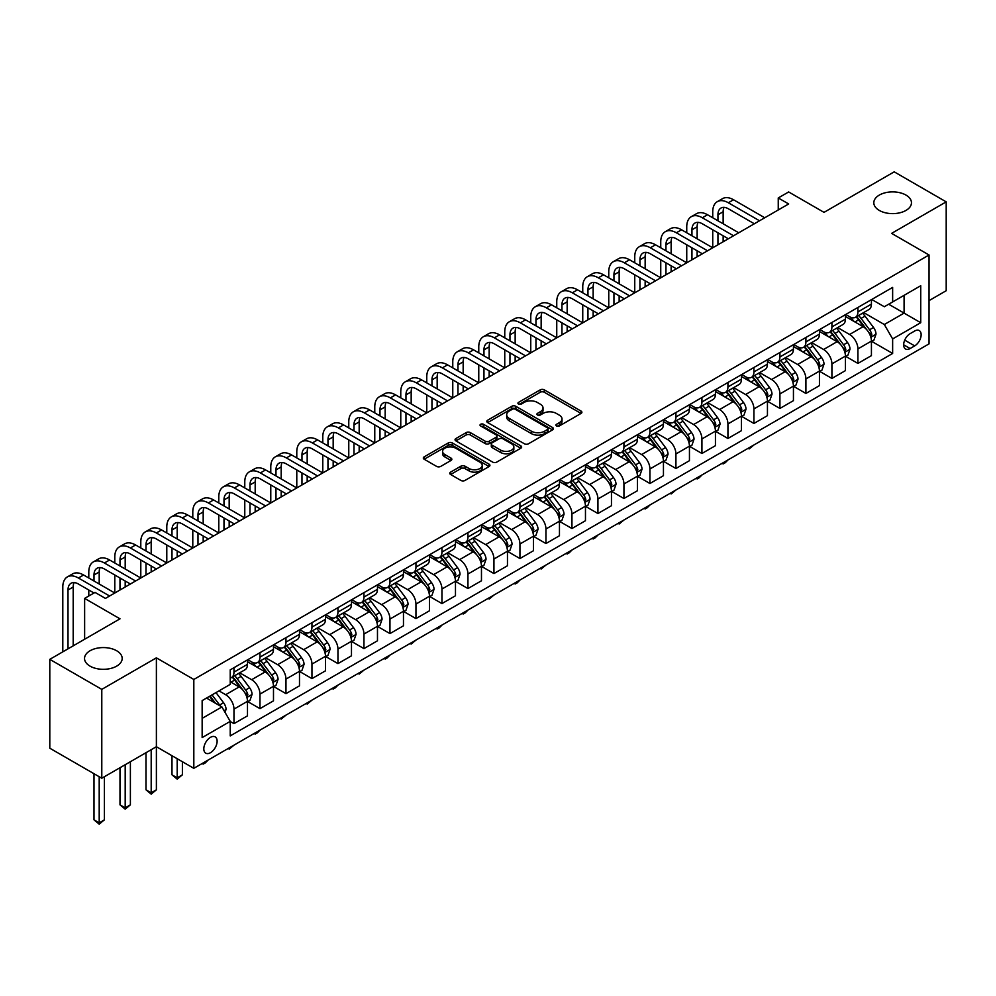 <?xml version="1.0" encoding="UTF-8"?>
<svg xmlns="http://www.w3.org/2000/svg" width="996" height="996" viewBox="0 0 996 996"><rect width="100%" height="100%" fill="white"/><g stroke="black" fill="none" stroke-linecap="round" stroke-linejoin="round"><path stroke-width="1.49" d="M556.503 425.952A2.017 1.17 0 0 0 559.354 425.952L581.054 413.44A2.888 1.668 0 0 0 581.901 412.257A2.888 1.668 0 0 0 581.054 411.074L544.302 389.859A2.888 1.668 0 0 0 540.218 389.859L518.53 402.384A2.017 1.17 0 0 0 517.932 403.206A2.017 1.17 0 0 0 518.53 404.04A2.017 1.17 0 0 0 521.394 404.04L524.195 402.409A9.238 5.329 0 0 1 537.255 402.409L540.318 404.177A9.238 5.329 0 0 1 543.032 407.949A9.238 5.329 0 0 1 540.318 411.722L537.516 413.34A2.017 1.17 0 0 0 536.919 414.174A2.017 1.17 0 0 0 537.516 414.996A2.017 1.17 0 0 0 540.38 414.996L543.181 413.377A9.238 5.329 0 0 1 556.241 413.377L559.304 415.145A9.238 5.329 0 0 1 562.018 418.918A9.238 5.329 0 0 1 559.304 422.69L556.503 424.308A2.017 1.17 0 0 0 555.905 425.13A2.017 1.17 0 0 0 556.503 425.952L556.503 424.308M116.669 650.762A18.824 10.869 0 0 0 96.151 648.408A18.824 10.869 0 0 0 84.536 658.456A18.824 10.869 0 0 0 90.038 666.137A18.824 10.869 0 0 0 110.556 668.49A18.824 10.869 0 0 0 122.184 658.456A18.824 10.869 0 0 0 116.669 650.762M905.962 195.079A18.824 10.869 0 0 0 885.444 192.714A18.824 10.869 0 0 0 873.816 202.761A18.824 10.869 0 0 0 879.331 210.442A18.824 10.869 0 0 0 899.849 212.795A18.824 10.869 0 0 0 911.465 202.761A18.824 10.869 0 0 0 905.962 195.079M210.467 752.715A9.412 5.428 120 0 0 216.618 744.423A9.412 5.428 120 0 0 215.173 736.878A9.412 5.428 120 0 0 210.467 737.339A9.412 5.428 120 0 0 204.317 745.643A9.412 5.428 120 0 0 205.761 753.175A9.412 5.428 120 0 0 210.467 752.715M450.603 472.129A2.888 1.668 0 0 0 449.756 473.312A2.888 1.668 0 0 0 450.603 474.482L460.911 480.446A2.888 1.668 0 0 0 464.995 480.446L489.086 466.526A2.888 1.668 0 0 0 489.932 465.356A2.888 1.668 0 0 0 489.086 464.173L452.333 442.959A2.888 1.668 0 0 0 448.25 442.959L424.159 456.865A2.888 1.668 0 0 0 423.312 458.048A2.888 1.668 0 0 0 424.159 459.218L436.622 466.414A2.888 1.668 0 0 0 440.693 466.414L451.014 460.463A2.888 1.668 0 0 0 451.848 459.281A2.888 1.668 0 0 0 451.014 458.11L444.839 454.537A7.719 4.457 0 0 1 442.573 451.387A7.719 4.457 0 0 1 447.341 447.266A7.719 4.457 0 0 1 455.757 448.237L479.948 462.194A7.719 4.457 0 0 1 482.213 465.356A7.719 4.457 0 0 1 477.445 469.477A7.719 4.457 0 0 1 469.029 468.506L464.995 466.178A2.888 1.668 0 0 0 460.911 466.178L450.603 472.129L450.603 474.482M929.044 300.618L946.2 290.72L946.2 201.864L894.209 171.835L824.016 212.36L788.658 191.954L778.25 197.955L788.658 203.956L105.439 598.409L95.031 592.408L84.635 598.409L84.635 639.233M101.791 689.369L101.791 778.225L156.384 746.714L156.384 657.846L101.791 689.369L49.8 659.352L119.993 618.827L84.635 598.409M156.384 657.846L193.822 679.459L929.044 254.988L929.044 343.857L193.822 768.327L193.822 679.459M946.2 201.864L891.607 233.375L929.044 254.988M524.394 443.78A2.888 1.668 0 0 0 528.478 443.78L552.568 429.874A2.888 1.668 0 0 0 553.415 428.703A2.888 1.668 0 0 0 552.568 427.521L515.828 406.306A2.888 1.668 0 0 0 511.745 406.306L487.654 420.212A2.888 1.668 0 0 0 486.807 421.395A2.888 1.668 0 0 0 487.654 422.565L524.394 443.78M481.417 426.388A2.017 1.17 0 0 1 483.471 426.674L483.471 424.271L520.821 445.847A2.888 1.668 0 0 1 521.667 447.03A2.888 1.668 0 0 1 520.821 448.2L496.743 462.107A2.888 1.668 0 0 1 492.659 462.107L455.907 440.892L466.215 434.991L466.215 432.588L455.907 438.539A2.888 1.668 0 0 0 455.06 439.722A2.888 1.668 0 0 0 455.907 440.892L455.907 438.539M466.215 434.991A2.888 1.668 0 0 1 470.299 434.991L470.299 432.588A2.888 1.668 0 0 0 466.215 432.588M470.299 432.588L485.201 441.191A2.888 1.668 0 0 0 489.285 441.191L496.12 437.244A2.888 1.668 0 0 0 496.967 436.061A2.888 1.668 0 0 0 496.12 434.891L480.607 425.927A2.017 1.17 0 0 1 480.022 425.105A2.017 1.17 0 0 1 481.267 424.022A2.017 1.17 0 0 1 483.471 424.271M101.791 778.225L49.8 748.208L49.8 659.352M914.689 331.008L910.12 333.648A9.113 5.266 120 0 0 904.156 341.678A9.113 5.266 120 0 0 905.551 348.986A9.113 5.266 120 0 0 910.12 348.538L914.689 345.886A9.113 5.266 120 0 0 920.653 337.856A9.113 5.266 120 0 0 919.246 330.548A9.113 5.266 120 0 0 914.689 331.008M871.737 299.485L884.323 306.743L892.64 301.937L892.64 287.408L230.225 669.86L230.225 684.389L202.151 700.599L202.151 737.588L230.225 721.378L230.225 735.907L892.64 353.456L892.64 338.926L884.323 324.522L863.644 312.582M892.64 301.937L920.727 285.728L920.727 322.716L892.64 338.926M151.193 749.714L151.193 792.816L156.384 789.816L156.384 746.714L193.822 768.327M778.25 197.955L778.25 209.969M888.693 304.228L904.082 313.105L904.082 295.339L920.727 285.728M884.323 324.522L904.082 313.105L920.727 322.716M202.151 718.365L221.909 706.961L206.508 698.072M230.225 721.49L233.973 723.656L233.973 709.127A11.765 6.798 -120 0 0 225.644 694.71L218.996 690.875M233.973 723.656L247.481 715.85L247.481 701.321A11.765 6.798 -120 0 0 239.165 686.916L230.225 681.75M247.792 701.62L259.968 708.642L259.968 694.112A11.765 6.798 -120 0 0 251.652 679.708L239.7 672.81M259.968 708.642L273.489 700.835L273.489 686.306A11.765 6.798 -120 0 0 265.16 671.902L247.481 661.693M273.8 686.605L285.964 693.639L285.964 679.11A11.765 6.798 -120 0 0 277.647 664.693L265.695 657.796M285.964 693.639L299.485 685.833L299.485 671.304A11.765 6.798 -120 0 0 291.168 656.887L273.489 646.69M299.796 671.603L311.96 678.625L311.96 664.095A11.765 6.798 -120 0 0 303.643 649.691L291.691 642.793M311.96 678.625L325.48 670.818L325.48 656.289A11.765 6.798 -120 0 0 317.164 641.885L299.485 631.676M325.792 656.588L337.955 663.61L337.955 649.081A11.765 6.798 -120 0 0 329.639 634.676L317.699 627.779M337.955 663.61L351.476 655.816L351.476 641.287A11.765 6.798 -120 0 0 343.159 626.87L325.48 616.661M351.787 641.586L363.951 648.608L363.951 634.079A11.765 6.798 -120 0 0 355.634 619.661L343.695 612.777M363.951 648.608L377.472 640.802L377.472 626.272A11.765 6.798 -120 0 0 369.155 611.868L351.476 601.659M377.783 626.571L389.959 633.593L389.959 619.064A11.765 6.798 -120 0 0 381.63 604.659L369.69 597.762M389.959 633.593L403.467 625.787L403.467 611.258A11.765 6.798 -120 0 0 395.151 596.853L377.472 586.644M403.778 611.556L415.955 618.591L415.955 604.062A11.765 6.798 -120 0 0 407.638 589.644L395.686 582.747M415.955 618.591L429.475 610.785L429.475 596.255A11.765 6.798 -120 0 0 421.146 581.838L403.467 571.642M429.786 596.554L441.95 603.576L441.95 589.047A11.765 6.798 -120 0 0 433.634 574.642L421.682 567.745M441.95 603.576L455.471 595.77L455.471 581.241A11.765 6.798 -120 0 0 447.154 566.836L429.475 556.627M455.782 581.54L467.946 588.561L467.946 574.032A11.765 6.798 -120 0 0 459.629 559.628L447.677 552.73M467.946 588.561L481.466 580.768L481.466 566.238A11.765 6.798 -120 0 0 473.15 551.821L455.471 541.612M481.778 566.537L493.941 573.559L493.941 559.03A11.765 6.798 -120 0 0 485.625 544.613L473.685 537.728M493.941 573.559L507.462 565.753L507.462 551.224A11.765 6.798 -120 0 0 499.145 536.819L481.466 526.61M507.773 551.523L519.937 558.544L519.937 544.015A11.765 6.798 -120 0 0 511.62 529.611L499.681 522.713M519.937 558.544L533.458 550.738L533.458 536.209A11.765 6.798 -120 0 0 525.141 521.804L507.462 511.595M533.769 536.508L545.945 543.542L545.945 529.013A11.765 6.798 -120 0 0 537.616 514.596L525.676 507.699M545.945 543.542L559.453 535.736L559.453 521.207A11.765 6.798 -120 0 0 551.137 506.79L533.458 496.593M559.764 521.506L571.941 528.527L571.941 513.998A11.765 6.798 -120 0 0 563.624 499.594L551.672 492.696M571.941 528.527L585.461 520.721L585.461 506.192A11.765 6.798 -120 0 0 577.132 491.787L559.453 481.578M585.773 506.491L597.936 513.525L597.936 498.984A11.765 6.798 -120 0 0 589.62 484.579L577.668 477.682M597.936 513.525L611.457 505.719L611.457 491.19A11.765 6.798 -120 0 0 603.14 476.773L585.461 466.564M611.768 491.489L623.932 498.51L623.932 483.981A11.765 6.798 -120 0 0 615.615 469.577L603.663 462.679M623.932 498.51L637.452 490.704L637.452 476.175A11.765 6.798 -120 0 0 629.136 461.771L611.457 451.562M637.764 476.474L649.927 483.496L649.927 468.967A11.765 6.798 -120 0 0 641.611 454.562L629.671 447.665M649.927 483.496L663.448 475.69L663.448 461.16A11.765 6.798 -120 0 0 655.131 446.756L637.452 436.547M663.759 461.472L675.923 468.494L675.923 453.964A11.765 6.798 -120 0 0 667.606 439.547L655.667 432.65M675.923 468.494L689.444 460.687L689.444 446.158A11.765 6.798 -120 0 0 681.127 431.741L663.448 421.545M689.755 446.457L701.931 453.479L701.931 438.95A11.765 6.798 -120 0 0 693.602 424.545L681.662 417.648M701.931 453.479L715.439 445.673L715.439 431.144A11.765 6.798 -120 0 0 707.123 416.739L689.444 406.53M715.75 431.442L727.927 438.477L727.927 423.947A11.765 6.798 -120 0 0 719.61 409.53L707.658 402.633M727.927 438.477L741.447 430.67L741.447 416.141A11.765 6.798 -120 0 0 733.118 401.724L715.439 391.515M741.759 416.44L753.922 423.462L753.922 408.933A11.765 6.798 -120 0 0 745.606 394.528L733.654 387.631M753.922 423.462L767.443 415.656L767.443 401.127A11.765 6.798 -120 0 0 759.126 386.722L741.447 376.513M767.754 401.425L779.918 408.447L779.918 393.918A11.765 6.798 -120 0 0 771.601 379.513L759.649 372.616M779.918 408.447L793.438 400.641L793.438 386.112A11.765 6.798 -120 0 0 785.122 371.707L767.443 361.498M793.75 386.423L805.913 393.445L805.913 378.916A11.765 6.798 -120 0 0 797.597 364.499L785.657 357.601M805.913 393.445L819.434 385.639L819.434 371.11A11.765 6.798 -120 0 0 811.118 356.693L793.438 346.496M819.745 371.408L831.909 378.43L831.909 363.901A11.765 6.798 -120 0 0 823.592 349.496L811.653 342.599M831.909 378.43L845.43 370.624L845.43 356.095A11.765 6.798 -120 0 0 837.113 341.69L819.434 331.481M845.741 356.394L857.917 363.428L857.917 348.899A11.765 6.798 -120 0 0 849.588 334.482L837.648 327.584M857.917 363.428L871.425 355.622L871.425 341.093A11.765 6.798 -120 0 0 863.109 326.676L845.43 316.467M845.741 314.487L849.588 316.716A11.765 6.798 -120 0 0 855.477 317.301A11.765 6.798 -120 0 0 857.917 311.91L857.917 307.465M819.745 329.502L823.592 331.718A11.765 6.798 -120 0 0 829.481 332.303A11.765 6.798 -120 0 0 831.909 326.925L831.909 322.48M793.75 344.504L797.597 346.733A11.765 6.798 -120 0 0 803.486 347.318A11.765 6.798 -120 0 0 805.913 341.927L805.913 337.482M767.754 359.519L771.601 361.747A11.765 6.798 -120 0 0 777.478 362.32A11.765 6.798 -120 0 0 779.918 356.942L779.918 352.497M741.759 374.533L745.606 376.749A11.765 6.798 -120 0 0 751.482 377.335A11.765 6.798 -120 0 0 753.922 371.944L753.922 367.499M715.75 389.536L719.61 391.764A11.765 6.798 -120 0 0 725.486 392.349A11.765 6.798 -120 0 0 727.927 386.958L727.927 382.514M689.755 404.55L693.602 406.766A11.765 6.798 -120 0 0 699.491 407.352A11.765 6.798 -120 0 0 701.931 401.973L701.931 397.529M663.759 419.553L667.606 421.781A11.765 6.798 -120 0 0 673.495 422.366A11.765 6.798 -120 0 0 675.923 416.975L675.923 412.531M637.764 434.567L641.611 436.783A11.765 6.798 -120 0 0 647.5 437.369A11.765 6.798 -120 0 0 649.927 431.99L649.927 427.545M611.768 449.582L615.615 451.798A11.765 6.798 -120 0 0 621.492 452.383A11.765 6.798 -120 0 0 623.932 446.992L623.932 442.548M585.773 464.584L589.62 466.813A11.765 6.798 -120 0 0 595.496 467.385A11.765 6.798 -120 0 0 597.936 462.007L597.936 457.562M559.764 479.599L563.624 481.815A11.765 6.798 -120 0 0 569.5 482.4A11.765 6.798 -120 0 0 571.941 477.009L571.941 472.577M533.769 494.601L537.616 496.83A11.765 6.798 -120 0 0 543.505 497.415A11.765 6.798 -120 0 0 545.945 492.024L545.945 487.579M507.773 509.616L511.62 511.832A11.765 6.798 -120 0 0 517.509 512.417A11.765 6.798 -120 0 0 519.937 507.039L519.937 502.594M481.778 524.631L485.625 526.847A11.765 6.798 -120 0 0 491.514 527.432A11.765 6.798 -120 0 0 493.941 522.041L493.941 517.596M455.782 539.633L459.629 541.861A11.765 6.798 -120 0 0 465.505 542.434A11.765 6.798 -120 0 0 467.946 537.056L467.946 532.611M429.786 554.648L433.634 556.864A11.765 6.798 -120 0 0 439.51 557.449A11.765 6.798 -120 0 0 441.95 552.058L441.95 547.626M403.778 569.65L407.638 571.878A11.765 6.798 -120 0 0 413.514 572.463A11.765 6.798 -120 0 0 415.955 567.073L415.955 562.628M377.783 584.664L381.63 586.881A11.765 6.798 -120 0 0 387.519 587.466A11.765 6.798 -120 0 0 389.959 582.087L389.959 577.643M351.787 599.679L355.634 601.895A11.765 6.798 -120 0 0 361.523 602.48A11.765 6.798 -120 0 0 363.951 597.09L363.951 592.645M325.792 614.681L329.639 616.91A11.765 6.798 -120 0 0 335.528 617.483A11.765 6.798 -120 0 0 337.955 612.104L337.955 607.66M299.796 629.696L303.643 631.912A11.765 6.798 -120 0 0 309.519 632.497A11.765 6.798 -120 0 0 311.96 627.106L311.96 622.674M273.8 644.698L277.647 646.927A11.765 6.798 -120 0 0 283.524 647.512A11.765 6.798 -120 0 0 285.964 642.121L285.964 637.677M247.792 659.713L251.652 661.929A11.765 6.798 -120 0 0 257.528 662.514A11.765 6.798 -120 0 0 259.968 657.136L259.968 652.691M871.737 341.391L892.64 353.456M855.477 317.301L868.998 309.495A11.765 6.798 -120 0 0 871.425 304.104L871.425 299.659M829.481 332.303L843.002 324.497A11.765 6.798 -120 0 0 845.43 319.118L845.43 314.674M803.486 347.318L816.994 339.512A11.765 6.798 -120 0 0 819.434 334.121L819.434 329.676M777.478 362.32L790.998 354.514A11.765 6.798 -120 0 0 793.438 349.135L793.438 344.691M751.482 377.335L765.003 369.528A11.765 6.798 -120 0 0 767.443 364.138L767.443 359.705M725.486 392.349L739.007 384.543A11.765 6.798 -120 0 0 741.447 379.152L741.447 374.708M699.491 407.352L713.012 399.545A11.765 6.798 -120 0 0 715.439 394.167L715.439 389.722M673.495 422.366L687.016 414.56A11.765 6.798 -120 0 0 689.444 409.169L689.444 404.725M647.5 437.369L661.008 429.562A11.765 6.798 -120 0 0 663.448 424.184L663.448 419.739M621.492 452.383L635.012 444.577A11.765 6.798 -120 0 0 637.452 439.186L637.452 434.754M595.496 467.385L609.017 459.592A11.765 6.798 -120 0 0 611.457 454.201L611.457 449.756M569.5 482.4L583.021 474.594A11.765 6.798 -120 0 0 585.461 469.216L585.461 464.771M543.505 497.415L557.025 489.609A11.765 6.798 -120 0 0 559.453 484.218L559.453 479.773M517.509 512.417L531.03 504.611A11.765 6.798 -120 0 0 533.458 499.233L533.458 494.788M491.514 527.432L505.022 519.626A11.765 6.798 -120 0 0 507.462 514.235L507.462 509.79M465.505 542.434L479.026 534.64A11.765 6.798 -120 0 0 481.466 529.25L481.466 524.805M439.51 557.449L453.031 549.643A11.765 6.798 -120 0 0 455.471 544.264L455.471 539.82M413.514 572.463L427.035 564.657A11.765 6.798 -120 0 0 429.475 559.266L429.475 554.822M387.519 587.466L401.039 579.66A11.765 6.798 -120 0 0 403.467 574.281L403.467 569.837M361.523 602.48L375.044 594.674A11.765 6.798 -120 0 0 377.472 589.283L377.472 584.839M335.528 617.483L349.036 609.677A11.765 6.798 -120 0 0 351.476 604.298L351.476 599.853M309.519 632.497L323.04 624.691A11.765 6.798 -120 0 0 325.48 619.3L325.48 614.868M283.524 647.512L297.045 639.706A11.765 6.798 -120 0 0 299.485 634.315L299.485 629.87M257.528 662.514L271.049 654.708A11.765 6.798 -120 0 0 273.489 649.33L273.489 644.885M230.225 678.002A11.765 6.798 -120 0 0 231.533 677.529L245.053 669.723A11.765 6.798 -120 0 0 247.481 664.332L247.481 659.887M231.533 677.529A11.765 6.798 -120 0 0 233.973 672.138L233.973 667.693M221.909 706.961L230.225 721.378M557.312 426.238L559.304 425.093A9.238 5.329 0 0 0 562.018 421.32L562.018 418.918M543.032 407.949L543.032 410.352A9.238 5.329 0 0 1 540.318 414.124L538.326 415.282M581.054 411.074L581.054 413.44L544.302 392.262A2.888 1.668 0 0 0 540.218 392.262L519.339 404.314M552.531 429.899L515.828 408.709A2.888 1.668 0 0 0 511.745 408.709L487.691 422.59M547.464 429.525A2.017 1.17 0 0 0 548.061 428.703A2.017 1.17 0 0 0 547.464 427.869L515.218 409.244A2.017 1.17 0 0 0 512.355 409.244L509.392 410.962A9.238 5.329 0 0 0 506.69 414.734A9.238 5.329 0 0 0 509.392 418.507L531.441 431.231A9.238 5.329 0 0 0 544.513 431.231L547.464 429.525L547.464 431.928A2.017 1.17 0 0 0 548.061 431.094L548.061 428.703M506.69 414.734L506.69 417.137A9.238 5.329 0 0 0 509.392 420.91L509.392 418.507M547.464 431.928L544.513 433.634A9.238 5.329 0 0 1 531.441 433.634L509.392 420.91M470.299 434.991L485.201 443.594A2.888 1.668 0 0 0 489.285 443.594L496.12 439.647A2.888 1.668 0 0 0 496.967 438.464L496.967 436.061M483.471 426.674L520.784 448.225M500.664 450.117A7.719 4.457 0 0 0 509.081 451.088A7.719 4.457 0 0 0 513.849 446.967A7.719 4.457 0 0 0 511.583 443.818L503.067 438.887A2.888 1.668 0 0 0 498.984 438.887L492.149 442.847A2.888 1.668 0 0 0 491.302 444.017A2.888 1.668 0 0 0 492.149 445.2L500.664 450.117L500.664 452.52A7.719 4.457 0 0 0 509.081 453.491A7.719 4.457 0 0 0 513.849 449.37L513.849 446.967M491.302 444.017L491.302 446.42A2.888 1.668 0 0 0 492.149 447.602L492.149 445.2M500.664 452.52L492.149 447.602M482.213 465.356L482.213 467.759A7.719 4.457 0 0 1 477.445 471.88A7.719 4.457 0 0 1 469.029 470.909L464.995 468.581A2.888 1.668 0 0 0 460.911 468.581L450.64 474.507M442.573 451.387L442.573 453.79A7.719 4.457 0 0 0 444.839 456.94L444.839 454.537M450.964 460.488L444.839 456.94M489.048 466.551L452.333 445.361A2.888 1.668 0 0 0 448.25 445.361L424.196 459.243L424.159 456.865M871.425 341.566L873.928 340.134L876.007 334.121A7.794 4.494 -120 0 0 873.517 327.485L865.026 316.143A22.497 12.985 -120 0 0 862.561 313.205M854.107 321.484A22.497 12.985 -120 0 0 849.501 316.666M870.716 336.797L871.799 334.457A7.794 4.494 -120 0 0 869.57 329.763L861.067 318.421A22.497 12.985 -120 0 0 858.614 315.483M856.523 316.691A18.675 10.782 60 0 1 859.585 320.177L866.781 329.776M856.112 316.927A22.497 12.985 60 0 1 858.577 319.865L864.217 327.41M754.059 444.876L749.141 448.922L748.096 448.325M749.141 447.714L749.141 448.922M712.738 217.763L712.738 211.762A22.061 12.736 60 0 1 717.307 201.665L722.511 198.665A22.061 12.736 60 0 1 733.542 199.76L764.741 217.763M717.307 201.665A22.061 12.736 60 0 1 728.337 202.761L759.537 220.776M754.333 223.776L728.337 208.762A14.703 8.491 -120 0 0 720.992 208.04A14.703 8.491 -120 0 0 717.942 214.763L717.942 220.776M724.067 207.355A14.703 8.491 -120 0 0 723.146 211.762L723.146 223.776M717.942 232.778L717.942 244.792M723.146 235.778L723.146 241.779M660.746 247.792L660.746 241.779A22.061 12.736 60 0 1 665.316 231.682L670.52 228.682A22.061 12.736 60 0 1 681.538 229.777L712.738 247.792L712.738 229.777M845.43 356.58L847.932 355.136L850.011 349.135A7.794 4.494 -120 0 0 847.521 342.5L839.018 331.158A22.497 12.985 -120 0 0 836.565 328.207M828.112 336.499A22.497 12.985 -120 0 0 823.505 331.668M844.72 351.8L845.803 349.471A7.794 4.494 -120 0 0 843.575 344.778L835.071 333.436A22.497 12.985 -120 0 0 832.619 330.498M830.527 331.705A18.675 10.782 60 0 1 833.59 335.191L840.773 344.79M830.116 331.929A22.497 12.985 60 0 1 832.569 334.88L838.221 342.412M728.064 459.891L725.225 462.729L723.146 463.924L722.1 463.327M723.146 462.729L723.146 463.924M819.434 371.583L821.937 370.151L824.016 364.138A7.794 4.494 -120 0 0 821.526 357.502L813.022 346.16A22.497 12.985 -120 0 0 810.57 343.222M802.116 351.501A22.497 12.985 -120 0 0 797.51 346.683M818.724 366.814L819.808 364.474A7.794 4.494 -120 0 0 817.567 359.793L809.076 348.438A22.497 12.985 -120 0 0 806.623 345.5M804.519 346.708A18.675 10.782 60 0 1 807.594 350.194L814.778 359.793M804.121 346.944A22.497 12.985 60 0 1 806.573 349.882L812.226 357.427M702.068 474.893L699.217 477.744L697.138 478.939L696.104 478.341M697.138 477.731L697.138 478.939M793.438 386.597L795.928 385.153L798.008 379.152A7.794 4.494 -120 0 0 795.53 372.516L787.027 361.175A22.497 12.985 -120 0 0 784.574 358.236M776.121 366.516A22.497 12.985 -120 0 0 771.514 361.697M792.729 381.829L793.8 379.488A7.794 4.494 -120 0 0 791.571 374.795L783.08 363.453A22.497 12.985 -120 0 0 780.615 360.515M778.523 361.722A18.675 10.782 60 0 1 781.586 365.208L788.782 374.807M778.125 361.959A22.497 12.985 60 0 1 780.578 364.897L786.23 372.429M676.06 489.908L671.142 493.954L670.109 493.344M671.142 492.746L671.142 493.954M686.742 232.778L686.742 226.777A22.061 12.736 60 0 1 691.311 216.68L696.515 213.679A22.061 12.736 60 0 1 707.546 214.763L738.733 232.778M691.311 216.68A22.061 12.736 60 0 1 702.342 217.763L733.542 235.778M728.337 238.779L702.342 223.776A14.703 8.491 -120 0 0 694.984 223.042A14.703 8.491 -120 0 0 691.946 229.777L691.946 235.778M698.059 222.369A14.703 8.491 -120 0 0 697.138 226.777L697.138 238.779M691.946 247.792L691.946 259.794M697.138 250.793L697.138 256.794M634.751 262.795L634.751 256.794A22.061 12.736 60 0 1 639.32 246.697L644.512 243.696A22.061 12.736 60 0 1 655.542 244.792L686.742 262.795L686.742 244.792M665.316 231.682A22.061 12.736 60 0 1 676.346 232.778L707.546 250.793M702.342 253.793L676.346 238.779A14.703 8.491 -120 0 0 668.988 238.056A14.703 8.491 -120 0 0 665.951 244.792L665.951 250.793M672.063 237.372A14.703 8.491 -120 0 0 671.142 241.779L671.142 253.793M665.951 262.795L665.951 274.809M671.142 265.795L671.142 271.808M608.755 277.809L608.755 271.808A22.061 12.736 60 0 1 613.324 261.699L618.516 258.699A22.061 12.736 60 0 1 629.547 259.794L660.746 277.809L660.746 259.794M639.32 246.697A22.061 12.736 60 0 1 650.351 247.792L681.538 265.795M676.346 268.796L650.351 253.793A14.703 8.491 -120 0 0 642.993 253.059A14.703 8.491 -120 0 0 639.942 259.794L639.942 265.795M646.068 252.386A14.703 8.491 -120 0 0 645.147 256.794L645.147 268.796M639.942 277.809L639.942 289.811M645.147 280.81L645.147 286.811M582.747 292.812L582.747 286.811A22.061 12.736 60 0 1 587.316 276.714L592.52 273.713A22.061 12.736 60 0 1 603.551 274.809L634.751 292.812L634.751 274.809M767.443 401.612L769.933 400.168L772.012 394.167A7.794 4.494 -120 0 0 769.522 387.519L761.031 376.177A22.497 12.985 -120 0 0 758.578 373.239M750.125 381.518A22.497 12.985 -120 0 0 745.518 376.7M766.733 396.831L767.804 394.491A7.794 4.494 -120 0 0 765.575 389.81L757.072 378.468A22.497 12.985 -120 0 0 754.619 375.517M752.528 376.737A18.675 10.782 60 0 1 755.591 380.211L762.787 389.822M752.129 376.961A22.497 12.985 60 0 1 754.582 379.899L760.234 387.444M650.064 504.91L647.226 507.761L645.147 508.956L644.101 508.358M645.147 507.761L645.147 508.956M613.324 261.699A22.061 12.736 60 0 1 624.343 262.795L655.542 280.81M650.351 283.81L624.343 268.796A14.703 8.491 -120 0 0 616.997 268.073A14.703 8.491 -120 0 0 613.947 274.809L613.947 280.81M620.072 267.389A14.703 8.491 -120 0 0 619.151 271.808L619.151 283.81M613.947 292.812L613.947 304.826M619.151 295.824L619.151 301.825M556.752 307.826L556.752 301.825A22.061 12.736 60 0 1 561.321 291.728L566.525 288.728A22.061 12.736 60 0 1 577.556 289.811L608.755 307.826L608.755 289.811M741.447 416.614L743.937 415.17L746.016 409.169A7.794 4.494 -120 0 0 743.526 402.533L735.036 391.191A22.497 12.985 -120 0 0 732.57 388.253M724.129 396.533A22.497 12.985 -120 0 0 719.523 391.714M740.738 411.846L741.808 409.505A7.794 4.494 -120 0 0 739.58 404.812L731.076 393.47A22.497 12.985 -120 0 0 728.624 390.532M726.532 391.739A18.675 10.782 60 0 1 729.595 395.225L736.791 404.824M726.134 391.976A22.497 12.985 60 0 1 728.586 394.914L734.239 402.459M624.069 519.924L619.151 523.971L618.105 523.373M619.151 522.763L619.151 523.971M715.439 431.629L717.942 430.185L720.021 424.184A7.794 4.494 -120 0 0 717.531 417.548L709.04 406.206A22.497 12.985 -120 0 0 706.575 403.255M698.121 411.547A22.497 12.985 -120 0 0 693.515 406.717M714.73 426.848L715.813 424.508A7.794 4.494 -120 0 0 713.584 419.826L705.081 408.485A22.497 12.985 -120 0 0 702.628 405.546M700.537 406.754A18.675 10.782 60 0 1 703.599 410.24L710.795 419.839M700.126 406.978A22.497 12.985 60 0 1 702.591 409.929L708.231 417.461M598.073 534.939L595.235 537.778L593.155 538.973L592.11 538.375M593.155 537.778L593.155 538.973M689.444 446.631L691.946 445.2L694.025 439.186A7.794 4.494 -120 0 0 691.535 432.55L683.032 421.208A22.497 12.985 -120 0 0 680.579 418.27M672.126 426.549A22.497 12.985 -120 0 0 667.519 421.731M688.734 441.863L689.817 439.522A7.794 4.494 -120 0 0 687.589 434.841L679.085 423.487A22.497 12.985 -120 0 0 676.633 420.549M674.541 421.756A18.675 10.782 60 0 1 677.604 425.242L684.787 434.841M674.13 421.993A22.497 12.985 60 0 1 676.583 424.931L682.235 432.476M572.078 549.941L569.239 552.792L567.16 553.988L566.114 553.39M567.16 552.78L567.16 553.988M663.448 461.646L665.951 460.202L668.03 454.201A7.794 4.494 -120 0 0 665.54 447.565L657.036 436.223A22.497 12.985 -120 0 0 654.584 433.285M646.13 441.564A22.497 12.985 -120 0 0 641.524 436.746M662.738 456.878L663.822 454.537A7.794 4.494 -120 0 0 661.581 449.843L653.09 438.501A22.497 12.985 -120 0 0 650.637 435.563M648.533 436.771A18.675 10.782 60 0 1 651.608 440.257L658.792 449.856M648.135 437.007A22.497 12.985 60 0 1 650.587 439.946L656.24 447.478M546.082 564.956L541.152 569.002L540.118 568.392M541.152 567.795L541.152 569.002M637.452 476.661L639.942 475.217L642.022 469.216A7.794 4.494 -120 0 0 639.544 462.567L631.041 451.225A22.497 12.985 -120 0 0 628.588 448.287M620.135 456.566A22.497 12.985 -120 0 0 615.528 451.748M636.743 471.88L637.813 469.539A7.794 4.494 -120 0 0 635.585 464.858L627.094 453.516A22.497 12.985 -120 0 0 624.629 450.565M622.537 451.773A18.675 10.782 60 0 1 625.6 455.259L632.796 464.871M622.139 452.01A22.497 12.985 60 0 1 624.592 454.948L630.244 462.493M520.074 579.958L517.235 582.809L515.156 584.005L514.123 583.407M515.156 582.809L515.156 584.005M587.316 276.714A22.061 12.736 60 0 1 598.347 277.809L629.547 295.824M624.343 298.825L598.347 283.81A14.703 8.491 -120 0 0 591.002 283.088A14.703 8.491 -120 0 0 587.951 289.811L587.951 295.824M594.077 282.403A14.703 8.491 -120 0 0 593.155 286.811L593.155 298.825M587.951 307.826L587.951 319.828M593.155 310.827L593.155 316.828M530.756 322.841L530.756 316.828A22.061 12.736 60 0 1 535.325 306.731L540.529 303.73A22.061 12.736 60 0 1 551.56 304.826L582.747 322.841L582.747 304.826M561.321 291.728A22.061 12.736 60 0 1 572.351 292.812L603.551 310.827M598.347 313.827L572.351 298.825A14.703 8.491 -120 0 0 565.006 298.09A14.703 8.491 -120 0 0 561.956 304.826L561.956 310.827M568.081 297.418A14.703 8.491 -120 0 0 567.16 301.825L567.16 313.827M561.956 322.841L561.956 334.843M567.16 325.841L567.16 331.842M504.76 337.843L504.76 331.842A22.061 12.736 60 0 1 509.33 321.745L514.534 318.745A22.061 12.736 60 0 1 525.552 319.828L556.752 337.843L556.752 319.828M535.325 306.731A22.061 12.736 60 0 1 546.356 307.826L577.556 325.841M572.351 328.842L546.356 313.827A14.703 8.491 -120 0 0 538.998 313.105A14.703 8.491 -120 0 0 535.96 319.841L535.96 325.841M542.073 312.42A14.703 8.491 -120 0 0 541.152 316.828L541.152 328.842M535.96 337.843L535.96 349.857M541.152 340.844L541.152 346.857M478.765 352.858L478.765 346.857A22.061 12.736 60 0 1 483.334 336.748L488.526 333.747A22.061 12.736 60 0 1 499.556 334.843L530.756 352.858L530.756 334.843M509.33 321.745A22.061 12.736 60 0 1 520.36 322.841L551.56 340.844M546.356 343.844L520.36 328.842A14.703 8.491 -120 0 0 513.002 328.107A14.703 8.491 -120 0 0 509.964 334.843L509.964 340.844M516.077 327.435A14.703 8.491 -120 0 0 515.156 331.842L515.156 343.844M509.964 352.858L509.964 364.86M515.156 355.858L515.156 361.859M452.769 367.86L452.769 361.859A22.061 12.736 60 0 1 457.338 351.762L462.53 348.762A22.061 12.736 60 0 1 473.561 349.857L504.76 367.86L504.76 349.857M483.334 336.748A22.061 12.736 60 0 1 494.365 337.843L525.552 355.858M520.36 358.859L494.365 343.844A14.703 8.491 -120 0 0 487.007 343.122A14.703 8.491 -120 0 0 483.956 349.857L483.956 355.858M490.082 342.437A14.703 8.491 -120 0 0 489.161 346.857L489.161 358.859M483.956 367.86L483.956 379.874M489.161 370.873L489.161 376.874M426.761 382.875L426.761 376.874A22.061 12.736 60 0 1 431.33 366.777L436.534 363.777A22.061 12.736 60 0 1 447.565 364.86L478.765 382.875L478.765 364.86M611.457 491.663L613.947 490.219L616.026 484.218A7.794 4.494 -120 0 0 613.536 477.582L605.045 466.24A22.497 12.985 -120 0 0 602.592 463.302M594.139 471.581A22.497 12.985 -120 0 0 589.532 466.763M610.747 486.895L611.818 484.554A7.794 4.494 -120 0 0 609.589 479.86L601.086 468.518A22.497 12.985 -120 0 0 598.633 465.58M596.542 466.788A18.675 10.782 60 0 1 599.604 470.274L606.801 479.873M596.143 467.024A22.497 12.985 60 0 1 598.596 469.963L604.248 477.507M494.078 594.973L489.161 599.019L488.115 598.409M489.161 597.812L489.161 599.019M457.338 351.762A22.061 12.736 60 0 1 468.357 352.858L499.556 370.861M494.365 373.874L468.357 358.859A14.703 8.491 -120 0 0 461.011 358.137A14.703 8.491 -120 0 0 457.961 364.86L457.961 370.873M464.086 357.452A14.703 8.491 -120 0 0 463.165 361.859L463.165 373.874M457.961 382.875L457.961 394.877M463.165 385.875L463.165 391.876M400.766 397.89L400.766 391.876A22.061 12.736 60 0 1 405.335 381.779L410.539 378.779A22.061 12.736 60 0 1 421.569 379.874L452.769 397.89L452.769 379.874M585.461 506.678L587.951 505.233L590.03 499.233A7.794 4.494 -120 0 0 587.54 492.597L579.05 481.242A22.497 12.985 -120 0 0 576.584 478.304M568.143 486.596A22.497 12.985 -120 0 0 563.537 481.765M584.752 501.897L585.822 499.556A7.794 4.494 -120 0 0 583.594 494.875L575.09 483.533A22.497 12.985 -120 0 0 572.638 480.595M570.546 481.803A18.675 10.782 60 0 1 573.609 485.289L580.805 494.888M570.148 482.027A22.497 12.985 60 0 1 572.6 484.965L578.253 492.51M468.083 609.988L465.244 612.826L463.165 614.022L462.119 613.424M463.165 612.826L463.165 614.022M431.33 366.777A22.061 12.736 60 0 1 442.361 367.86L473.561 385.875M468.357 388.876L442.361 373.874A14.703 8.491 -120 0 0 435.015 373.139A14.703 8.491 -120 0 0 431.965 379.874L431.965 385.875M438.091 372.467A14.703 8.491 -120 0 0 437.169 376.874L437.169 388.876M431.965 397.89L431.965 409.891M437.169 400.89L437.169 406.891M374.77 412.892L374.77 406.891A22.061 12.736 60 0 1 379.339 396.794L384.543 393.794A22.061 12.736 60 0 1 395.574 394.877L426.761 412.892L426.761 394.877M559.453 521.68L561.956 520.248L564.035 514.235A7.794 4.494 -120 0 0 561.545 507.599L553.054 496.257A22.497 12.985 -120 0 0 550.589 493.319M542.135 501.598A22.497 12.985 -120 0 0 537.529 496.78M558.744 516.912L559.827 514.571A7.794 4.494 -120 0 0 557.598 509.877L549.095 498.535A22.497 12.985 -120 0 0 546.642 495.597M544.551 496.805A18.675 10.782 60 0 1 547.613 500.291L554.809 509.89M544.14 497.041A22.497 12.985 60 0 1 546.605 499.98L552.245 507.524M442.087 624.99L439.248 627.841L437.169 629.036L436.124 628.439M437.169 627.829L437.169 629.036M405.335 381.779A22.061 12.736 60 0 1 416.365 382.875L447.565 400.89M442.361 403.89L416.365 388.876A14.703 8.491 -120 0 0 409.02 388.154A14.703 8.491 -120 0 0 405.97 394.877L405.97 400.89M412.083 387.469A14.703 8.491 -120 0 0 411.174 391.876L411.174 403.89M405.97 412.892L405.97 424.906M411.174 415.892L411.174 421.906M348.774 427.906L348.774 421.906A22.061 12.736 60 0 1 353.343 411.796L358.548 408.796A22.061 12.736 60 0 1 369.566 409.891L400.766 427.906L400.766 409.891M533.458 536.695L535.96 535.25L538.039 529.25A7.794 4.494 -120 0 0 535.549 522.614L527.046 511.272A22.497 12.985 -120 0 0 524.593 508.321M516.14 516.613A22.497 12.985 -120 0 0 511.533 511.782M532.748 531.914L533.831 529.586A7.794 4.494 -120 0 0 531.603 524.892L523.099 513.55A22.497 12.985 -120 0 0 520.647 510.612M518.555 511.82A18.675 10.782 60 0 1 521.618 515.306L528.801 524.904M518.144 512.044A22.497 12.985 60 0 1 520.597 514.994L526.249 522.527M416.091 640.005L411.174 644.051L410.128 643.441M411.174 642.843L411.174 644.051M379.339 396.794A22.061 12.736 60 0 1 390.37 397.89L421.569 415.892M416.365 418.893L390.37 403.89A14.703 8.491 -120 0 0 383.012 403.156A14.703 8.491 -120 0 0 379.974 409.891L379.974 415.892M386.087 402.484A14.703 8.491 -120 0 0 385.166 406.891L385.166 418.893M379.974 427.906L379.974 439.908M385.166 430.907L385.166 436.908M322.779 442.909L322.779 436.908A22.061 12.736 60 0 1 327.348 426.811L332.54 423.81A22.061 12.736 60 0 1 343.57 424.906L374.77 442.909L374.77 424.906M507.462 551.709L509.964 550.265L512.044 544.264A7.794 4.494 -120 0 0 509.554 537.616L501.05 526.274A22.497 12.985 -120 0 0 498.598 523.336M490.144 531.615A22.497 12.985 -120 0 0 485.538 526.797M506.752 546.929L507.836 544.588A7.794 4.494 -120 0 0 505.595 539.907L497.104 528.565A22.497 12.985 -120 0 0 494.651 525.614M492.547 526.822A18.675 10.782 60 0 1 495.622 530.308L502.806 539.907M492.149 527.058A22.497 12.985 60 0 1 494.601 529.997L500.253 537.541M390.096 655.007L387.245 657.858L385.166 659.053L384.132 658.456M385.166 657.858L385.166 659.053M353.343 411.796A22.061 12.736 60 0 1 364.374 412.892L395.574 430.907M390.37 433.907L364.374 418.893A14.703 8.491 -120 0 0 357.016 418.171A14.703 8.491 -120 0 0 353.978 424.906L353.978 430.907M360.091 417.486A14.703 8.491 -120 0 0 359.17 421.906L359.17 433.907M353.978 442.909L353.978 454.923M359.17 445.909L359.17 451.923M296.783 457.923L296.783 451.923A22.061 12.736 60 0 1 301.352 441.826L306.544 438.813A22.061 12.736 60 0 1 317.575 439.908L348.774 457.923L348.774 439.908M481.466 566.712L483.956 565.267L486.036 559.266A7.794 4.494 -120 0 0 483.558 552.631L475.055 541.289A22.497 12.985 -120 0 0 472.602 538.35M464.148 546.63A22.497 12.985 -120 0 0 459.542 541.812M480.757 561.943L481.827 559.603A7.794 4.494 -120 0 0 479.599 554.909L471.108 543.567A22.497 12.985 -120 0 0 468.643 540.629M466.551 541.836A18.675 10.782 60 0 1 469.614 545.322L476.81 554.921M466.153 542.073A22.497 12.985 60 0 1 468.606 545.011L474.258 552.556M364.088 670.022L359.17 674.068L358.137 673.458M359.17 672.86L359.17 674.068M327.348 426.811A22.061 12.736 60 0 1 338.379 427.906L369.566 445.909M364.374 448.922L338.379 433.907A14.703 8.491 -120 0 0 331.021 433.173A14.703 8.491 -120 0 0 327.97 439.908L327.97 445.909M334.096 432.501A14.703 8.491 -120 0 0 333.174 436.908L333.174 448.922M327.97 457.923L327.97 469.925M333.174 460.924L333.174 466.925M270.775 472.938L270.775 466.925A22.061 12.736 60 0 1 275.344 456.828L280.548 453.827A22.061 12.736 60 0 1 291.579 454.923L322.779 472.938L322.779 454.923M455.471 581.726L457.961 580.282L460.04 574.281A7.794 4.494 -120 0 0 457.55 567.645L449.059 556.291A22.497 12.985 -120 0 0 446.606 553.353M438.153 561.632A22.497 12.985 -120 0 0 433.546 556.814M454.761 576.945L455.832 574.605A7.794 4.494 -120 0 0 453.603 569.924L445.1 558.582A22.497 12.985 -120 0 0 442.647 555.644M440.556 556.851A18.675 10.782 60 0 1 443.618 560.337L450.815 569.936M440.157 557.075A22.497 12.985 60 0 1 442.61 560.013L448.262 567.558M338.092 685.024L335.254 687.875L333.174 689.07L332.129 688.473M333.174 687.875L333.174 689.07M429.475 596.729L431.965 595.297L434.044 589.283A7.794 4.494 -120 0 0 431.554 582.648L423.063 571.306A22.497 12.985 -120 0 0 420.598 568.367M412.157 576.647A22.497 12.985 -120 0 0 407.551 571.829M428.766 591.96L429.836 589.62A7.794 4.494 -120 0 0 427.608 584.926L419.104 573.584A22.497 12.985 -120 0 0 416.652 570.646M414.56 571.853A18.675 10.782 60 0 1 417.623 575.339L424.819 584.938M414.162 572.09A22.497 12.985 60 0 1 416.614 575.028L422.267 582.573M312.097 700.039L307.179 704.085L306.133 703.487M307.179 702.877L307.179 704.085M403.467 611.743L405.97 610.299L408.049 604.298A7.794 4.494 -120 0 0 405.559 597.662L397.068 586.32A22.497 12.985 -120 0 0 394.603 583.37M386.149 591.661A22.497 12.985 -120 0 0 381.543 586.831M402.758 606.962L403.841 604.634A7.794 4.494 -120 0 0 401.612 599.941L393.109 588.599A22.497 12.985 -120 0 0 390.656 585.66M388.565 586.868A18.675 10.782 60 0 1 391.627 590.354L398.823 599.953M388.154 587.092A22.497 12.985 60 0 1 390.619 590.043L396.259 597.575M286.101 715.053L281.183 719.1L280.137 718.49M281.183 717.892L281.183 719.1M377.472 626.758L379.974 625.314L382.053 619.3A7.794 4.494 -120 0 0 379.563 612.665L371.06 601.323A22.497 12.985 -120 0 0 368.607 598.384M360.154 606.664A22.497 12.985 -120 0 0 355.547 601.845M376.762 621.977L377.845 619.637A7.794 4.494 -120 0 0 375.617 614.955L367.113 603.601A22.497 12.985 -120 0 0 364.661 600.663M362.569 601.87A18.675 10.782 60 0 1 365.632 605.356L372.815 614.955M362.158 602.107A22.497 12.985 60 0 1 364.611 605.045L370.263 612.59M260.105 730.056L257.267 732.907L255.188 734.102L254.142 733.504M255.188 732.894L255.188 734.102M351.476 641.76L353.978 640.316L356.058 634.315A7.794 4.494 -120 0 0 353.568 627.679L345.064 616.337A22.497 12.985 -120 0 0 342.612 613.399M334.158 621.678A22.497 12.985 -120 0 0 329.552 616.86M350.766 636.992L351.849 634.651A7.794 4.494 -120 0 0 349.608 629.958L341.118 618.616A22.497 12.985 -120 0 0 338.665 615.677M336.561 616.885A18.675 10.782 60 0 1 339.636 620.371L346.82 629.97M336.162 617.122A22.497 12.985 60 0 1 338.615 620.06L344.267 627.605M234.11 745.07L229.18 749.117L228.146 748.506M229.18 747.909L229.18 749.117M325.48 656.775L327.97 655.331L330.05 649.33A7.794 4.494 -120 0 0 327.572 642.694L319.069 631.34A22.497 12.985 -120 0 0 316.616 628.401M308.162 636.681A22.497 12.985 -120 0 0 303.556 631.862M324.771 651.994L325.841 649.653A7.794 4.494 -120 0 0 323.613 644.972L315.122 633.63A22.497 12.985 -120 0 0 312.657 630.68M310.565 631.9A18.675 10.782 60 0 1 313.628 635.386L320.824 644.985M310.167 632.124A22.497 12.985 60 0 1 312.62 635.062L318.272 642.607M208.102 760.073L205.263 762.924L203.184 764.119L202.138 763.521M203.184 762.924L203.184 764.119M299.485 671.777L301.975 670.345L304.054 664.332A7.794 4.494 -120 0 0 301.564 657.696L293.073 646.354A22.497 12.985 -120 0 0 290.62 643.416M282.167 651.695A22.497 12.985 -120 0 0 277.56 646.877M298.775 667.009L299.846 664.668A7.794 4.494 -120 0 0 297.617 659.975L289.114 648.633A22.497 12.985 -120 0 0 286.661 645.694M284.57 646.902A18.675 10.782 60 0 1 287.632 650.388L294.828 659.987M284.171 647.139A22.497 12.985 60 0 1 286.624 650.077L292.276 657.621M177.188 758.715L177.188 777.814L182.393 774.813L182.393 761.716M182.393 774.813L177.188 779.133L171.984 774.813L171.984 755.715M171.984 774.813L177.188 777.814L177.188 779.133M273.489 686.792L275.979 685.348L278.058 679.347A7.794 4.494 -120 0 0 275.568 672.711L267.077 661.369A22.497 12.985 -120 0 0 264.612 658.418M256.171 666.71A22.497 12.985 -120 0 0 251.565 661.879M272.78 682.011L273.85 679.683A7.794 4.494 -120 0 0 271.622 674.989L263.118 663.647A22.497 12.985 -120 0 0 260.666 660.709M258.574 661.917A18.675 10.782 60 0 1 261.637 665.403L268.833 675.002M258.176 662.141A22.497 12.985 60 0 1 260.628 665.091L266.281 672.624M156.384 789.816L151.193 794.136L145.989 789.816L145.989 752.715M145.989 789.816L151.193 792.816L151.193 794.136M301.352 441.826A22.061 12.736 60 0 1 312.371 442.909L343.57 460.924M338.379 463.924L312.371 448.922A14.703 8.491 -120 0 0 305.025 448.188A14.703 8.491 -120 0 0 301.975 454.923L301.975 460.924M308.1 447.515A14.703 8.491 -120 0 0 307.179 451.923L307.179 463.924M301.975 472.938L301.975 484.94M307.179 475.939L307.179 481.94M244.779 487.94L244.779 481.94A22.061 12.736 60 0 1 249.349 471.843L254.553 468.842A22.061 12.736 60 0 1 265.583 469.925L296.783 487.94L296.783 469.925M275.344 456.828A22.061 12.736 60 0 1 286.375 457.923L317.575 475.939M312.371 478.939L286.375 463.924A14.703 8.491 -120 0 0 279.029 463.202A14.703 8.491 -120 0 0 275.979 469.925L275.979 475.939M282.105 462.518A14.703 8.491 -120 0 0 281.183 466.925L281.183 478.939M275.979 487.94L275.979 499.955M281.183 490.941L281.183 496.942M218.784 502.955L218.784 496.942A22.061 12.736 60 0 1 223.353 486.845L228.557 483.844A22.061 12.736 60 0 1 239.588 484.94L270.775 502.955L270.775 484.94M249.349 471.843A22.061 12.736 60 0 1 260.379 472.938L291.579 490.941M286.375 493.941L260.379 478.939A14.703 8.491 -120 0 0 253.034 478.205A14.703 8.491 -120 0 0 249.984 484.94L249.984 490.941M256.096 477.532A14.703 8.491 -120 0 0 255.188 481.94L255.188 493.941M249.984 502.955L249.984 514.957M255.188 505.956L255.188 511.956M192.788 517.957L192.788 511.956A22.061 12.736 60 0 1 197.357 501.86L202.561 498.859A22.061 12.736 60 0 1 213.58 499.955L244.779 517.957L244.779 499.955M223.353 486.845A22.061 12.736 60 0 1 234.384 487.94L265.583 505.956M260.379 508.956L234.384 493.941A14.703 8.491 -120 0 0 227.026 493.219A14.703 8.491 -120 0 0 223.988 499.955L223.988 505.956M230.101 492.534A14.703 8.491 -120 0 0 229.18 496.942L229.18 508.956M223.988 517.957L223.988 529.972M229.18 520.958L229.18 526.971M166.793 532.972L166.793 526.971A22.061 12.736 60 0 1 171.362 516.874L176.553 513.861A22.061 12.736 60 0 1 187.584 514.957L218.784 532.972L218.784 514.957M197.357 501.86A22.061 12.736 60 0 1 208.388 502.955L239.588 520.958M234.384 523.971L208.388 508.956A14.703 8.491 -120 0 0 201.03 508.221A14.703 8.491 -120 0 0 197.992 514.957L197.992 520.958M204.105 507.549A14.703 8.491 -120 0 0 203.184 511.956L203.184 523.971M197.992 532.972L197.992 544.974M203.184 535.973L203.184 541.973M140.797 547.974L140.797 541.973A22.061 12.736 60 0 1 145.366 531.876L150.558 528.876A22.061 12.736 60 0 1 161.589 529.972L192.788 547.974L192.788 529.972M171.362 516.874A22.061 12.736 60 0 1 182.393 517.957L213.58 535.973M208.388 538.973L182.393 523.971A14.703 8.491 -120 0 0 175.035 523.236A14.703 8.491 -120 0 0 171.984 529.972L171.984 535.973M178.11 522.564A14.703 8.491 -120 0 0 177.188 526.971L177.188 538.973M171.984 547.974L171.984 559.989M177.188 550.987L177.188 556.988M114.789 562.989L114.789 556.988A22.061 12.736 60 0 1 119.358 546.891L124.562 543.891A22.061 12.736 60 0 1 135.593 544.974L166.793 562.989L166.793 544.974M145.366 531.876A22.061 12.736 60 0 1 156.384 532.972L187.584 550.987M182.393 553.988L156.384 538.973A14.703 8.491 -120 0 0 149.039 538.251A14.703 8.491 -120 0 0 145.989 544.974L145.989 550.987M152.114 537.566A14.703 8.491 -120 0 0 151.193 541.973L151.193 553.988M145.989 562.989L145.989 575.003M151.193 565.989L151.193 571.99M88.793 578.004L88.793 571.99A22.061 12.736 60 0 1 93.363 561.893L98.567 558.893A22.061 12.736 60 0 1 109.597 559.989L140.797 578.004L140.797 559.989M119.358 546.891A22.061 12.736 60 0 1 130.389 547.974L161.589 565.989M156.384 568.99L130.389 553.988A14.703 8.491 -120 0 0 123.043 553.253A14.703 8.491 -120 0 0 119.993 559.989L119.993 565.989M126.119 552.581A14.703 8.491 -120 0 0 125.197 556.988L125.197 568.99M119.993 578.004L119.993 590.005M125.197 581.004L125.197 587.005M62.798 651.845L62.798 587.005A22.061 12.736 60 0 1 67.367 576.908L72.571 573.908A22.061 12.736 60 0 1 83.602 575.003L114.789 593.006L114.789 575.003M247.481 701.794L249.984 700.362L252.063 694.349A7.794 4.494 -120 0 0 249.573 687.713L241.082 676.371A22.497 12.985 -120 0 0 238.617 673.433M246.771 697.026L247.855 694.685A7.794 4.494 -120 0 0 245.626 690.004L237.123 678.65A22.497 12.985 -120 0 0 234.67 675.711M232.578 676.919A18.675 10.782 60 0 1 235.641 680.405L242.837 690.004M232.168 677.156A22.497 12.985 60 0 1 234.633 680.094L240.273 687.638M125.197 764.716L125.197 807.831L130.389 804.83L130.389 761.716M130.389 804.83L125.197 809.15L119.993 804.83L119.993 767.717M119.993 804.83L125.197 807.831L125.197 809.15M93.363 561.893A22.061 12.736 60 0 1 104.393 562.989L135.593 581.004M130.389 584.005L104.393 568.99A14.703 8.491 -120 0 0 97.048 568.268A14.703 8.491 -120 0 0 93.998 575.003L93.998 581.004M100.11 567.583A14.703 8.491 -120 0 0 99.202 571.99L99.202 584.005M88.793 596.006L88.793 590.005M225.021 712.364L226.067 709.364A7.794 4.494 -120 0 0 223.577 702.728L215.995 692.606M220.328 706.052A7.794 4.494 -120 0 0 219.63 705.006L212.036 694.884M210.094 696.017L215.534 703.288M209.546 696.328L214.165 702.491M99.202 776.731L99.202 822.845L104.393 819.833L104.393 776.731M104.393 819.833L99.202 824.165L93.998 819.833L93.998 773.73M93.998 819.833L99.202 822.845L99.202 824.165M67.367 576.908A22.061 12.736 60 0 1 78.398 578.004L109.597 596.006M93.998 593.006L78.398 584.005A14.703 8.491 -120 0 0 71.04 583.27A14.703 8.491 -120 0 0 68.002 590.005L68.002 648.844M74.115 582.598A14.703 8.491 -120 0 0 73.194 587.005L73.194 645.844M225.644 694.71L239.165 686.916M251.652 679.708L265.16 671.902M277.647 664.693L291.168 656.887M303.643 649.691L317.164 641.885M329.639 634.676L343.159 626.87M355.634 619.661L369.155 611.868M381.63 604.659L395.151 596.853M407.638 589.644L421.146 581.838M433.634 574.642L447.154 566.836M459.629 559.628L473.15 551.821M485.625 544.613L499.145 536.819M511.62 529.611L525.141 521.804M537.616 514.596L551.137 506.79M563.624 499.594L577.132 491.787M589.62 484.579L603.14 476.773M615.615 469.577L629.136 461.771M641.611 454.562L655.131 446.756M667.606 439.547L681.127 431.741M693.602 424.545L707.123 416.739M719.61 409.53L733.118 401.724M745.606 394.528L759.126 386.722M771.601 379.513L785.122 371.707M797.597 364.499L811.118 356.693M823.592 349.496L837.113 341.69M849.588 334.482L863.109 326.676M857.917 311.91L871.425 304.104M857.917 348.899L871.425 341.093M831.909 363.901L845.43 356.095M831.909 326.925L845.43 319.118M805.913 378.916L819.434 371.11M805.913 341.927L819.434 334.121M779.918 393.918L793.438 386.112M779.918 356.942L793.438 349.135M753.922 408.933L767.443 401.127M753.922 371.944L767.443 364.138M727.927 423.947L741.447 416.141M727.927 386.958L741.447 379.152M701.931 438.95L715.439 431.144M701.931 401.973L715.439 394.167M675.923 453.964L689.444 446.158M675.923 416.975L689.444 409.169M649.927 468.967L663.448 461.16M649.927 431.99L663.448 424.184M623.932 483.981L637.452 476.175M623.932 446.992L637.452 439.186M597.936 498.984L611.457 491.19M597.936 462.007L611.457 454.201M571.941 513.998L585.461 506.192M571.941 477.009L585.461 469.216M545.945 529.013L559.453 521.207M545.945 492.024L559.453 484.218M519.937 544.015L533.458 536.209M519.937 507.039L533.458 499.233M493.941 559.03L507.462 551.224M493.941 522.041L507.462 514.235M467.946 574.032L481.466 566.238M467.946 537.056L481.466 529.25M441.95 589.047L455.471 581.241M441.95 552.058L455.471 544.264M415.955 604.062L429.475 596.255M415.955 567.073L429.475 559.266M389.959 619.064L403.467 611.258M389.959 582.087L403.467 574.281M363.951 634.079L377.472 626.272M363.951 597.09L377.472 589.283M337.955 649.081L351.476 641.287M337.955 612.104L351.476 604.298M311.96 664.095L325.48 656.289M311.96 627.106L325.48 619.3M285.964 679.11L299.485 671.304M285.964 642.121L299.485 634.315M259.968 694.112L273.489 686.306M259.968 657.136L273.489 649.33M233.973 709.127L247.481 701.321M233.973 672.138L247.481 664.332M904.717 340.134L914.689 345.886M903.671 344.815L910.12 348.538M559.304 425.093L559.304 422.69M537.516 414.996L537.516 413.34M540.318 414.124L540.318 411.722M518.53 404.04L518.53 402.384M540.218 392.262L540.218 389.859M544.302 392.262L544.302 389.859M487.654 422.565L487.654 420.212M511.745 408.709L511.745 406.306M515.828 408.709L515.828 406.306M552.568 429.874L552.568 427.521M531.441 433.634L531.441 431.231M544.513 433.634L544.513 431.231M485.201 443.594L485.201 441.191M489.285 443.594L489.285 441.191M496.12 439.647L496.12 437.244M520.821 448.2L520.821 445.847M460.911 468.581L460.911 466.178M464.995 468.581L464.995 466.178M469.029 470.909L469.029 468.506M451.014 460.463L451.014 458.11M448.25 445.361L448.25 442.959M452.333 445.361L452.333 442.959M489.086 466.526L489.086 464.173M870.853 337.221L875.957 334.27M861.067 318.421L865.026 316.143M854.942 321.957L858.577 319.865M869.57 329.763L873.517 327.485M868.948 332.813L871.799 334.457M733.542 199.76L728.337 202.761M723.146 211.762L717.942 214.763M844.857 352.235L849.962 349.285M835.071 333.436L839.018 331.158M828.946 336.972L832.569 334.88M843.575 344.778L847.521 342.5M842.952 347.816L845.803 349.471M818.849 367.238L823.953 364.299M809.076 348.438L813.022 346.16M802.95 351.986L806.573 349.882M817.567 359.793L821.526 357.502M816.957 362.83L819.808 364.474M792.853 382.252L797.958 379.302M783.08 363.453L787.027 361.175M776.942 366.989L780.578 364.897M791.571 374.795L795.53 372.516M790.961 377.845L793.8 379.488M707.546 214.763L702.342 217.763M697.138 226.777L691.946 229.777M681.538 229.777L676.346 232.778M671.142 241.779L665.951 244.792M655.542 244.792L650.351 247.792M645.147 256.794L639.942 259.794M766.858 397.255L771.962 394.316M757.072 378.468L761.031 376.177M750.947 382.003L754.582 379.899M765.575 389.81L769.522 387.519M764.953 392.847L767.804 394.491M629.547 259.794L624.343 262.795M619.151 271.808L613.947 274.809M740.862 412.269L745.967 409.319M731.076 393.47L735.036 391.191M724.951 397.006L728.586 394.914M739.58 404.812L743.526 402.533M738.957 407.862L741.808 409.505M714.867 427.284L719.971 424.333M705.081 408.485L709.04 406.206M698.955 412.02L702.591 409.929M713.584 419.826L717.531 417.548M712.962 422.864L715.813 424.508M688.871 442.286L693.975 439.336M679.085 423.487L683.032 421.208M672.96 427.035L676.583 424.931M687.589 434.841L691.535 432.55M686.966 437.879L689.817 439.522M662.863 457.301L667.967 454.35M653.09 438.501L657.036 436.223M646.964 442.037L650.587 439.946M661.581 449.843L665.54 447.565M660.971 452.894L663.822 454.537M636.867 472.303L641.972 469.365M627.094 453.516L631.041 451.225M620.956 457.052L624.592 454.948M635.585 464.858L639.544 462.567M634.975 467.896L637.813 469.539M603.551 274.809L598.347 277.809M593.155 286.811L587.951 289.811M577.556 289.811L572.351 292.812M567.16 301.825L561.956 304.826M551.56 304.826L546.356 307.826M541.152 316.828L535.96 319.841M525.552 319.828L520.36 322.841M515.156 331.842L509.964 334.843M499.556 334.843L494.365 337.843M489.161 346.857L483.956 349.857M610.872 487.318L615.976 484.367M601.086 468.518L605.045 466.24M594.961 472.054L598.596 469.963M609.589 479.86L613.536 477.582M608.967 482.911L611.818 484.554M473.561 349.857L468.357 352.858M463.165 361.859L457.961 364.86M584.876 502.333L589.981 499.382M575.09 483.533L579.05 481.242M568.965 487.069L572.6 484.965M583.594 494.875L587.54 492.597M582.971 497.913L585.822 499.556M447.565 364.86L442.361 367.86M437.169 376.874L431.965 379.874M558.88 517.335L563.985 514.384M549.095 498.535L553.054 496.257M542.969 502.071L546.605 499.98M557.598 509.877L561.545 507.599M556.976 512.928L559.827 514.571M421.569 379.874L416.365 382.875M411.174 391.876L405.97 394.877M532.872 532.35L537.989 529.399M523.099 513.55L527.046 511.272M516.974 517.086L520.597 514.994M531.603 524.892L535.549 522.614M530.98 527.942L533.831 529.586M395.574 394.877L390.37 397.89M385.166 406.891L379.974 409.891M506.877 547.352L511.981 544.414M497.104 528.565L501.05 526.274M490.978 532.101L494.601 529.997M505.595 539.907L509.554 537.616M504.984 542.945L507.836 544.588M369.566 409.891L364.374 412.892M359.17 421.906L353.978 424.906M480.881 562.367L485.986 559.416M471.108 543.567L475.055 541.289M464.97 547.103L468.606 545.011M479.599 554.909L483.558 552.631M478.989 557.959L481.827 559.603M343.57 424.906L338.379 427.906M333.174 436.908L327.97 439.908M454.886 577.381L459.99 574.431M445.1 558.582L449.059 556.291M438.975 562.118L442.61 560.013M453.603 569.924L457.55 567.645M452.981 572.961L455.832 574.605M428.89 592.383L433.995 589.433M419.104 573.584L423.063 571.306M412.979 577.12L416.614 575.028M427.608 584.926L431.554 582.648M426.985 587.976L429.836 589.62M402.894 607.398L407.999 604.448M393.109 588.599L397.068 586.32M386.983 592.134L390.619 590.043M401.612 599.941L405.559 597.662M400.99 602.978L403.841 604.634M376.886 622.4L382.003 619.462M367.113 603.601L371.06 601.323M360.988 607.149L364.611 605.045M375.617 614.955L379.563 612.665M374.994 617.993L377.845 619.637M350.891 637.415L355.995 634.464M341.118 618.616L345.064 616.337M334.992 622.151L338.615 620.06M349.608 629.958L353.568 627.679M348.998 633.008L351.849 634.651M324.895 652.43L330 649.479M315.122 633.63L319.069 631.34M308.984 637.166L312.62 635.062M323.613 644.972L327.572 642.694M323.003 648.01L325.841 649.653M298.9 667.432L304.004 664.481M289.114 648.633L293.073 646.354M282.989 652.168L286.624 650.077M297.617 659.975L301.564 657.696M296.995 663.025L299.846 664.668M272.904 682.447L278.009 679.496M263.118 663.647L267.077 661.369M256.993 667.183L260.628 665.091M271.622 674.989L275.568 672.711M270.999 678.027L273.85 679.683M317.575 439.908L312.371 442.909M307.179 451.923L301.975 454.923M291.579 454.923L286.375 457.923M281.183 466.925L275.979 469.925M265.583 469.925L260.379 472.938M255.188 481.94L249.984 484.94M239.588 484.94L234.384 487.94M229.18 496.942L223.988 499.955M213.58 499.955L208.388 502.955M203.184 511.956L197.992 514.957M187.584 514.957L182.393 517.957M177.188 526.971L171.984 529.972M161.589 529.972L156.384 532.972M151.193 541.973L145.989 544.974M135.593 544.974L130.389 547.974M125.197 556.988L119.993 559.989M246.908 697.449L252.013 694.511M237.123 678.65L241.082 676.371M230.997 682.198L234.633 680.094M245.626 690.004L249.573 687.713M245.004 693.042L247.855 694.685M109.597 559.989L104.393 562.989M99.202 571.99L93.998 575.003M224.038 710.658L226.017 709.513M219.63 705.006L223.577 702.728M83.602 575.003L78.398 578.004M73.194 587.005L68.002 590.005"/></g></svg>
